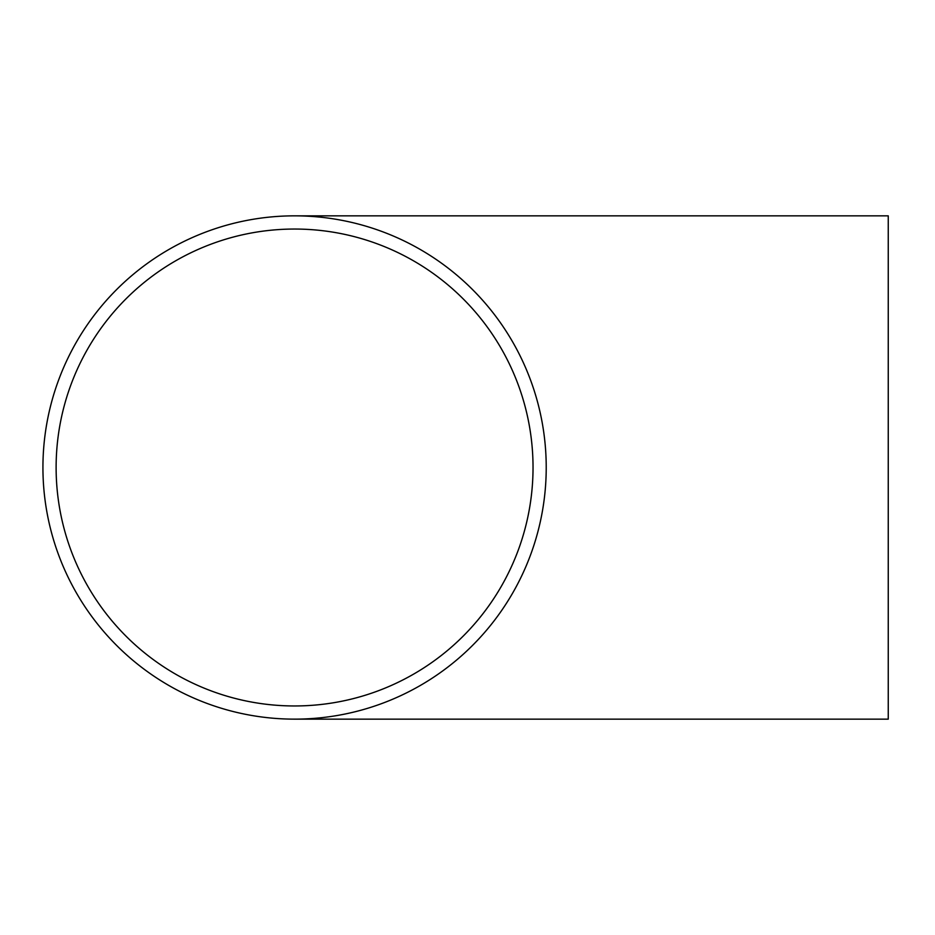<?xml version="1.0" encoding="UTF-8"?>
<svg xmlns="http://www.w3.org/2000/svg" width="935" height="935" viewBox="0 0 935 935"><rect width="100%" height="100%" fill="white"/><g stroke="black" fill="none" stroke-linecap="round" stroke-linejoin="round"><path stroke-width="1.4" d="M294.583 215.845A251.655 251.655 0 0 0 76.647 593.328A251.655 251.655 0 0 0 512.509 593.328A251.655 251.655 0 0 0 294.583 215.845L888.25 215.845L888.25 719.155L294.583 719.155M294.583 705.96A238.46 238.46 0 0 1 88.065 348.276A238.46 238.46 0 0 1 501.09 348.276A238.46 238.46 0 0 1 294.583 705.96"/></g></svg>
